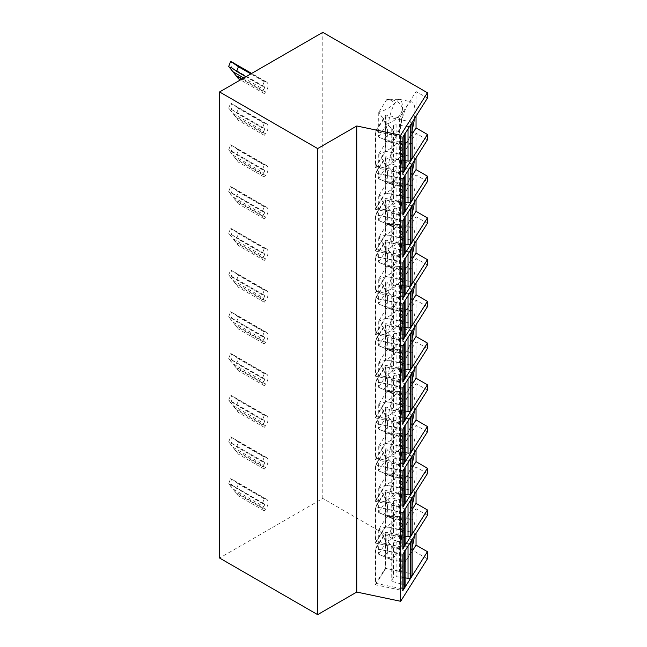 <?xml version="1.0" encoding="UTF-8"?>
<svg xmlns="http://www.w3.org/2000/svg" width="647" height="647" viewBox="0 0 647 647"><rect width="100%" height="100%" fill="white"/><g stroke="black" fill="none" stroke-linecap="round" stroke-linejoin="round"><path stroke-width="0.49" stroke-dasharray="3.23 2.43" d="M427.424 558.83L322.804 498.433L219.576 558.029M322.804 498.433L322.804 32.35M263.701 506.682A2.192 1.262 -60 0 0 264.025 503.681A2.192 1.262 -60 0 0 263.701 503.584L262.447 503.471L264.259 498.821L265.513 498.926A7.303 4.214 -60 0 1 266.58 499.258A7.303 4.214 -60 0 1 265.513 509.254L264.259 510.815L262.447 508.243L263.701 506.682L233.074 488.995L238.452 495.909L228.706 483.624L230.672 478.545A7.303 4.214 -60 0 1 230.672 486.423M263.701 464.958A2.192 1.262 -60 0 0 264.025 461.966A2.192 1.262 -60 0 0 263.701 461.869L262.447 461.756L264.259 457.097L265.513 457.211A7.303 4.214 -60 0 1 266.58 457.542A7.303 4.214 -60 0 1 265.513 467.53L264.259 469.091L262.447 466.519L263.701 464.958L233.074 447.279L238.452 454.194L228.706 441.901L230.672 436.822L234.877 439.523L238.452 442.2L236.64 446.851L232.055 443.51L229.378 442.702L228.706 441.901M263.701 423.243A2.192 1.262 -60 0 0 264.025 420.243A2.192 1.262 -60 0 0 263.701 420.146L262.447 420.032L264.259 415.374L265.513 415.487A7.303 4.214 -60 0 1 266.58 415.819A7.303 4.214 -60 0 1 265.513 425.815L264.259 427.368L262.447 424.804L263.701 423.243L233.074 405.556L238.452 412.471L228.706 400.178L230.672 395.107L234.877 397.8L238.452 400.477L236.64 405.135L228.706 400.178M263.701 381.52A2.192 1.262 -60 0 0 264.025 378.519A2.192 1.262 -60 0 0 263.701 378.422L262.447 378.309L264.259 373.659L265.513 373.764A7.303 4.214 -60 0 1 266.58 374.095A7.303 4.214 -60 0 1 265.513 384.092L264.259 385.652L262.447 383.081L263.701 381.52L233.074 363.832L238.452 370.747L228.706 358.462L230.672 353.383L234.877 356.085L238.452 358.753L236.64 363.412L232.055 360.072L229.378 359.263L228.706 358.462M263.701 339.796A2.192 1.262 -60 0 0 264.025 336.804A2.192 1.262 -60 0 0 263.701 336.707L262.447 336.594L264.259 331.935L265.513 332.048A7.303 4.214 -60 0 1 266.58 332.38A7.303 4.214 -60 0 1 265.513 342.368L264.259 343.929L262.447 341.357L263.701 339.796L233.074 322.117L238.452 329.032L228.706 316.739L230.672 311.66L234.877 314.361L238.452 317.038L236.64 321.688L232.055 318.348L229.378 317.54L228.706 316.739M263.701 298.081A2.192 1.262 -60 0 0 264.025 295.081A2.192 1.262 -60 0 0 263.701 294.983L262.447 294.87L264.259 290.212L265.513 290.325A7.303 4.214 -60 0 1 266.58 290.657A7.303 4.214 -60 0 1 265.513 300.653L264.259 302.206L262.447 299.642L263.701 298.081L233.074 280.394L238.452 287.308L228.706 275.015L230.672 269.945L234.877 272.638L238.452 275.315L236.64 279.973L228.706 275.015M263.701 256.358A2.192 1.262 -60 0 0 264.025 253.357A2.192 1.262 -60 0 0 263.701 253.26L262.447 253.147L264.259 248.497L265.513 248.602A7.303 4.214 -60 0 1 266.58 248.933A7.303 4.214 -60 0 1 265.513 258.929L264.259 260.49L262.447 257.918L263.701 256.358L233.074 238.67L238.452 245.585L228.706 233.3L230.672 228.221L234.877 230.922L238.452 233.591L236.64 238.25L232.055 234.91L229.378 234.101L228.706 233.3M263.701 214.634A2.192 1.262 -60 0 0 264.025 211.642A2.192 1.262 -60 0 0 263.701 211.545L262.447 211.432L264.259 206.773L265.513 206.886A7.303 4.214 -60 0 1 266.58 207.218A7.303 4.214 -60 0 1 265.513 217.206L264.259 218.767L262.447 216.195L263.701 214.634L233.074 196.955L238.452 203.87L228.706 191.577L230.672 186.498L234.877 189.199L238.452 191.876L236.64 196.526L232.055 193.186L229.378 192.377L228.706 191.577M263.701 172.919A2.192 1.262 -60 0 0 264.025 169.918A2.192 1.262 -60 0 0 263.701 169.821L262.447 169.708L264.259 165.05L265.513 165.163A7.303 4.214 -60 0 1 266.58 165.495A7.303 4.214 -60 0 1 265.513 175.491L264.259 177.043L262.447 174.48L263.701 172.919L233.074 155.231L238.452 162.146L228.706 149.853L230.672 144.782L234.877 147.476L238.452 150.153L236.64 154.811L228.706 149.853M263.701 131.195A2.192 1.262 -60 0 0 264.025 128.195A2.192 1.262 -60 0 0 263.701 128.098L262.447 127.985L264.259 123.334L265.513 123.44A7.303 4.214 -60 0 1 266.58 123.771A7.303 4.214 -60 0 1 265.513 133.767L264.259 135.328L262.447 132.756L263.701 131.195L233.074 113.508L238.452 120.423L228.706 108.138L230.672 103.059L234.877 105.76L238.452 108.429L236.64 113.088L232.055 109.747L229.378 108.939L228.706 108.138M263.701 89.472A2.192 1.262 -60 0 0 264.025 86.48A2.192 1.262 -60 0 0 263.701 86.383L262.447 86.269L264.259 81.611L265.513 81.724A7.303 4.214 -60 0 1 266.58 82.056A7.303 4.214 -60 0 1 265.513 92.044L264.259 93.605L262.447 91.033L263.701 89.472L243.782 77.972M416.037 116.185L416.037 91.542L399.425 117.883L385.709 115.004L375.47 131.244L375.47 167.597L402.911 173.364M427.424 98.118L416.037 91.542M416.037 533.395L416.037 508.752L399.425 535.093L385.709 532.214L375.47 548.446L375.47 584.807L402.911 590.574M427.424 515.327L416.037 508.752M416.037 491.671L416.037 467.029L399.425 493.37L385.709 490.491L375.47 506.73L375.47 543.084L402.911 548.85M427.424 473.604L416.037 467.029M416.037 449.948L416.037 425.305L399.425 451.655L385.709 448.767L375.47 465.007L375.47 501.36L402.911 507.127M427.424 431.881L416.037 425.305M416.037 408.233L416.037 383.59L399.425 409.931L385.709 407.052L375.47 423.284L375.47 459.645L402.911 465.411M427.424 390.165L416.037 383.59M416.037 366.509L416.037 341.867L399.425 368.208L385.709 365.329L375.47 381.568L375.47 417.922L402.911 423.688M427.424 348.442L416.037 341.867M416.037 324.786L416.037 300.143L399.425 326.492L385.709 323.605L375.47 339.845L375.47 376.198L402.911 381.965M427.424 306.718L416.037 300.143M416.037 283.071L416.037 258.428L399.425 284.769L385.709 281.89L375.47 298.121L375.47 334.483L402.911 340.249M427.424 265.003L416.037 258.428M416.037 241.347L416.037 216.705L399.425 243.046L385.709 240.166L375.47 256.406L375.47 292.759L402.911 298.526M427.424 223.28L416.037 216.705M416.037 199.624L416.037 174.981L399.425 201.33L385.709 198.443L375.47 214.683L375.47 251.036L402.911 256.802M427.424 181.556L416.037 174.981M416.037 157.908L416.037 133.266L399.425 159.607L385.709 156.728L375.47 172.959L375.47 209.321L402.911 215.087M427.424 139.841L416.037 133.266M412.155 134.058L399.425 154.245L399.425 117.883M414.403 118.781A21.901 6.114 101.9 0 0 411.921 101.959A21.901 6.114 101.9 0 0 407.416 105.51A21.901 6.114 101.9 0 0 400.315 128.996A21.901 6.114 101.9 0 0 402.911 144.823A21.901 6.114 101.9 0 0 407.416 141.272A21.901 6.114 101.9 0 0 412.155 129.724M395.074 138.676A21.901 6.114 -78.1 0 1 390.57 142.227A21.901 6.114 -78.1 0 1 390.23 142.122A21.901 6.114 -78.1 0 1 387.577 132.675A21.901 6.114 -78.1 0 1 395.074 102.913A21.901 6.114 -78.1 0 1 399.215 99.331A21.901 6.114 -78.1 0 1 399.571 99.363A21.901 6.114 -78.1 0 1 402.563 108.914A21.901 6.114 -78.1 0 1 395.074 138.676C395.729 134.236 393.044 129.335 387.003 123.957C395.875 120.682 401.059 115.667 402.563 108.914C401.059 102.703 395.875 99.525 387.003 99.387L389.3 99.314L395.074 102.913C391.403 106.723 385.96 109.917 378.738 112.505C383.776 118.708 386.728 125.437 387.577 132.675C386.728 138.393 383.776 139.865 378.738 137.075C385.96 140.569 391.403 141.103 395.074 138.676M390.23 142.122L378.632 136.913L378.738 112.505M378.632 136.913L387.003 123.957M386.817 123.925L387.003 99.387M386.817 99.492L378.632 112.481M399.425 154.245L385.709 151.358L385.709 115.004M375.47 167.597L385.709 151.358M402.911 137.002L375.47 131.244M402.911 171.398A2.192 1.262 180 0 1 401.229 171.439L401.229 136.873L375.85 131.543L375.85 166.109L385.337 151.058L410.716 156.396A2.192 1.262 180 0 1 412.155 157.585M375.85 131.543L385.337 116.492L385.337 151.058M401.229 171.439L375.85 166.109M405.143 160.674L396.11 159.429A2.192 1.262 0 0 0 393.546 160.221L391.88 162.85A2.192 1.262 0 0 0 391.75 163.287A2.192 1.262 0 0 0 392.964 164.419L403.93 167.573A2.192 1.262 180 0 1 405.143 168.705M412.018 122.566A2.192 1.262 0 0 0 410.716 121.822L385.337 116.492M408.022 128.89L408.022 126.505A2.192 1.262 0 0 0 409.608 126.383M408.022 126.505L396.11 124.855L396.11 159.429M404.998 133.694A2.192 1.262 0 0 0 403.93 133.007L392.964 129.853A2.192 1.262 180 0 1 391.75 128.721A2.192 1.262 180 0 1 391.88 128.284L393.546 125.655A2.192 1.262 180 0 1 396.11 124.855M401.229 136.873A2.192 1.262 0 0 0 403.049 136.792M402.911 178.726L375.47 172.959M412.155 175.774L399.425 195.96L399.425 159.607M414.403 160.505A21.901 6.114 101.9 0 0 411.921 143.683A21.901 6.114 101.9 0 0 407.416 147.233A21.901 6.114 101.9 0 0 400.315 170.711A21.901 6.114 101.9 0 0 402.911 186.546A21.901 6.114 101.9 0 0 407.416 182.996A21.901 6.114 101.9 0 0 412.155 171.447M395.074 180.4A21.901 6.114 -78.1 0 1 390.57 183.95A21.901 6.114 -78.1 0 1 390.23 183.837A21.901 6.114 -78.1 0 1 387.577 174.399A21.901 6.114 -78.1 0 1 395.074 144.637A21.901 6.114 -78.1 0 1 399.215 141.054A21.901 6.114 -78.1 0 1 399.571 141.086A21.901 6.114 -78.1 0 1 402.563 150.638A21.901 6.114 -78.1 0 1 395.074 180.4C395.729 175.96 393.044 171.051 387.003 165.681C395.875 162.397 401.059 157.383 402.563 150.638C401.059 144.427 395.875 141.248 387.003 141.111L389.3 141.038L395.074 144.637C391.403 148.446 385.96 151.641 378.738 154.229C383.776 160.432 386.728 167.152 387.577 174.399C386.728 180.117 383.776 181.581 378.738 178.798C385.96 182.292 391.403 182.826 395.074 180.4M390.23 183.837L378.632 178.637L378.738 154.229M378.632 178.637L387.003 165.681M386.817 165.648L387.003 141.111M386.817 141.208L378.632 154.196M399.425 195.96L385.709 193.081L385.709 156.728M375.47 209.321L385.709 193.081M402.911 213.122A2.192 1.262 180 0 1 401.229 213.162L401.229 178.596L375.85 173.259L375.85 207.833L385.337 192.782L410.716 198.111A2.192 1.262 180 0 1 412.155 199.3M375.85 173.259L385.337 158.216L385.337 192.782M401.229 213.162L375.85 207.833M405.143 202.398L396.11 201.144A2.192 1.262 0 0 0 393.546 201.945L391.88 204.573A2.192 1.262 0 0 0 391.75 205.01A2.192 1.262 0 0 0 392.964 206.142L403.93 209.296A2.192 1.262 180 0 1 405.143 210.429M412.018 164.289A2.192 1.262 0 0 0 410.716 163.545L385.337 158.216M408.022 170.614L408.022 168.228A2.192 1.262 0 0 0 409.608 168.099M408.022 168.228L396.11 166.578L396.11 201.144M404.998 175.41A2.192 1.262 0 0 0 403.93 174.73L392.964 171.568A2.192 1.262 180 0 1 391.75 170.436A2.192 1.262 180 0 1 391.88 170.007L393.546 167.371A2.192 1.262 180 0 1 396.11 166.578M401.229 178.596A2.192 1.262 0 0 0 403.049 178.507M402.911 220.449L375.47 214.683M412.155 217.497L399.425 237.684L399.425 201.33M414.403 202.22A21.901 6.114 101.9 0 0 411.921 185.406A21.901 6.114 101.9 0 0 407.416 188.956A21.901 6.114 101.9 0 0 400.315 212.434A21.901 6.114 101.9 0 0 402.911 228.262A21.901 6.114 101.9 0 0 407.416 224.711A21.901 6.114 101.9 0 0 412.155 213.162M395.074 222.123A21.901 6.114 -78.1 0 1 390.57 225.674A21.901 6.114 -78.1 0 1 390.23 225.56A21.901 6.114 -78.1 0 1 387.577 216.122A21.901 6.114 -78.1 0 1 395.074 186.36A21.901 6.114 -78.1 0 1 399.215 182.769A21.901 6.114 -78.1 0 1 399.571 182.81A21.901 6.114 -78.1 0 1 402.563 192.361A21.901 6.114 -78.1 0 1 395.074 222.123C395.729 217.683 393.044 212.774 387.003 207.404C395.875 204.12 401.059 199.106 402.563 192.361C401.059 186.142 395.875 182.972 387.003 182.834L389.3 182.761L395.074 186.36C391.403 190.161 385.96 193.364 378.738 195.952C383.776 202.155 386.728 208.876 387.577 216.122C386.728 221.84 383.776 223.304 378.738 220.522C385.96 224.016 391.403 224.549 395.074 222.123M390.23 225.56L378.632 220.36L378.738 195.952M378.632 220.36L387.003 207.404M386.817 207.372L387.003 182.834M386.817 182.931L378.632 195.92M399.425 237.684L385.709 234.804L385.709 198.443M375.47 251.036L385.709 234.804M402.911 254.837A2.192 1.262 180 0 1 401.229 254.886L401.229 220.312L375.85 214.982L375.85 249.548L385.337 234.505L410.716 239.835A2.192 1.262 180 0 1 412.155 241.024M375.85 214.982L385.337 199.931L385.337 234.505M401.229 254.886L375.85 249.548M405.143 244.121L396.11 242.868A2.192 1.262 0 0 0 393.546 243.66L391.88 246.297A2.192 1.262 0 0 0 391.75 246.725A2.192 1.262 0 0 0 392.964 247.858L403.93 251.02A2.192 1.262 180 0 1 405.143 252.144M412.018 206.005A2.192 1.262 0 0 0 410.716 205.269L385.337 199.931M408.022 212.337L408.022 209.952A2.192 1.262 0 0 0 409.608 209.822M408.022 209.952L396.11 208.302L396.11 242.868M404.998 217.133A2.192 1.262 0 0 0 403.93 216.446L392.964 213.292A2.192 1.262 180 0 1 391.75 212.159A2.192 1.262 180 0 1 391.88 211.731L393.546 209.094A2.192 1.262 180 0 1 396.11 208.302M401.229 220.312A2.192 1.262 0 0 0 403.049 220.231M402.911 262.164L375.47 256.406M412.155 259.221L399.425 279.407L399.425 243.046M414.403 243.943A21.901 6.114 101.9 0 0 411.921 227.121A21.901 6.114 101.9 0 0 407.416 230.672A21.901 6.114 101.9 0 0 400.315 254.158A21.901 6.114 101.9 0 0 402.911 269.985A21.901 6.114 101.9 0 0 407.416 266.435A21.901 6.114 101.9 0 0 412.155 254.886M395.074 263.839A21.901 6.114 -78.1 0 1 390.57 267.389A21.901 6.114 -78.1 0 1 390.23 267.284A21.901 6.114 -78.1 0 1 387.577 257.838A21.901 6.114 -78.1 0 1 395.074 228.076A21.901 6.114 -78.1 0 1 399.215 224.493A21.901 6.114 -78.1 0 1 399.571 224.525A21.901 6.114 -78.1 0 1 402.563 234.077A21.901 6.114 -78.1 0 1 395.074 263.839C395.729 259.398 393.044 254.497 387.003 249.119C395.875 245.844 401.059 240.83 402.563 234.077C401.059 227.865 395.875 224.687 387.003 224.549L389.3 224.477L395.074 228.076C391.403 231.885 385.96 235.079 378.738 237.667C383.776 243.87 386.728 250.599 387.577 257.838C386.728 263.555 383.776 265.027 378.738 262.237C385.96 265.731 391.403 266.265 395.074 263.839M390.23 267.284L378.632 262.075L378.738 237.667M378.632 262.075L387.003 249.119M386.817 249.087L387.003 224.549M386.817 224.655L378.632 237.643M399.425 279.407L385.709 276.52L385.709 240.166M375.47 292.759L385.709 276.52M402.911 296.561A2.192 1.262 180 0 1 401.229 296.601L401.229 262.035L375.85 256.705L375.85 291.271L385.337 276.22L410.716 281.558A2.192 1.262 180 0 1 412.155 282.747M375.85 256.705L385.337 241.655L385.337 276.22M401.229 296.601L375.85 291.271M405.143 285.837L396.11 284.591A2.192 1.262 0 0 0 393.546 285.384L391.88 288.012A2.192 1.262 0 0 0 391.75 288.449A2.192 1.262 0 0 0 392.964 289.581L403.93 292.735A2.192 1.262 180 0 1 405.143 293.867M412.018 247.728A2.192 1.262 0 0 0 410.716 246.984L385.337 241.655M408.022 254.053L408.022 251.667A2.192 1.262 0 0 0 409.608 251.546M408.022 251.667L396.11 250.017L396.11 284.591M404.998 258.857A2.192 1.262 0 0 0 403.93 258.169L392.964 255.015A2.192 1.262 180 0 1 391.75 253.883A2.192 1.262 180 0 1 391.88 253.446L393.546 250.818A2.192 1.262 180 0 1 396.11 250.017M401.229 262.035A2.192 1.262 0 0 0 403.049 261.954M402.911 303.888L375.47 298.121M412.155 300.936L399.425 321.122L399.425 284.769M414.403 285.667A21.901 6.114 101.9 0 0 411.921 268.845A21.901 6.114 101.9 0 0 407.416 272.395A21.901 6.114 101.9 0 0 400.315 295.873A21.901 6.114 101.9 0 0 402.911 311.708A21.901 6.114 101.9 0 0 407.416 308.158A21.901 6.114 101.9 0 0 412.155 296.609M395.074 305.562A21.901 6.114 -78.1 0 1 390.57 309.112A21.901 6.114 -78.1 0 1 390.23 308.999A21.901 6.114 -78.1 0 1 387.577 299.561A21.901 6.114 -78.1 0 1 395.074 269.799A21.901 6.114 -78.1 0 1 399.215 266.216A21.901 6.114 -78.1 0 1 399.571 266.249A21.901 6.114 -78.1 0 1 402.563 275.8A21.901 6.114 -78.1 0 1 395.074 305.562C395.729 301.122 393.044 296.213 387.003 290.843C395.875 287.559 401.059 282.545 402.563 275.8C401.059 269.589 395.875 266.41 387.003 266.273L389.3 266.2L395.074 269.799C391.403 273.608 385.96 276.803 378.738 279.391C383.776 285.594 386.728 292.315 387.577 299.561C386.728 305.279 383.776 306.743 378.738 303.961C385.96 307.454 391.403 307.988 395.074 305.562M390.23 308.999L378.632 303.799L378.738 279.391M378.632 303.799L387.003 290.843M386.817 290.81L387.003 266.273M386.817 266.37L378.632 279.358M399.425 321.122L385.709 318.243L385.709 281.89M375.47 334.483L385.709 318.243M402.911 338.284A2.192 1.262 180 0 1 401.229 338.324L401.229 303.758L375.85 298.421L375.85 332.995L385.337 317.944L410.716 323.274A2.192 1.262 180 0 1 412.155 324.462M375.85 298.421L385.337 283.378L385.337 317.944M401.229 338.324L375.85 332.995M405.143 327.56L396.11 326.306A2.192 1.262 0 0 0 393.546 327.107L391.88 329.735A2.192 1.262 0 0 0 391.75 330.172A2.192 1.262 0 0 0 392.964 331.304L403.93 334.459A2.192 1.262 180 0 1 405.143 335.591M412.018 289.452A2.192 1.262 0 0 0 410.716 288.708L385.337 283.378M408.022 295.776L408.022 293.39A2.192 1.262 0 0 0 409.608 293.261M408.022 293.39L396.11 291.74L396.11 326.306M404.998 300.572A2.192 1.262 0 0 0 403.93 299.893L392.964 296.73A2.192 1.262 180 0 1 391.75 295.598A2.192 1.262 180 0 1 391.88 295.169L393.546 292.533A2.192 1.262 180 0 1 396.11 291.74M401.229 303.758A2.192 1.262 0 0 0 403.049 303.669M402.911 345.611L375.47 339.845M412.155 342.659L399.425 362.846L399.425 326.492M414.403 327.382A21.901 6.114 101.9 0 0 411.921 310.568A21.901 6.114 101.9 0 0 407.416 314.118A21.901 6.114 101.9 0 0 400.315 337.597A21.901 6.114 101.9 0 0 402.911 353.424A21.901 6.114 101.9 0 0 407.416 349.873A21.901 6.114 101.9 0 0 412.155 338.324M395.074 347.285A21.901 6.114 -78.1 0 1 390.57 350.828A21.901 6.114 -78.1 0 1 390.23 350.723A21.901 6.114 -78.1 0 1 387.577 341.284A21.901 6.114 -78.1 0 1 395.074 311.522A21.901 6.114 -78.1 0 1 399.215 307.932A21.901 6.114 -78.1 0 1 399.571 307.972A21.901 6.114 -78.1 0 1 402.563 317.523A21.901 6.114 -78.1 0 1 395.074 347.285C395.729 342.845 393.044 337.936 387.003 332.566C395.875 329.283 401.059 324.268 402.563 317.523C401.059 311.304 395.875 308.134 387.003 307.996L389.3 307.915L395.074 311.522C391.403 315.324 385.96 318.526 378.738 321.114C383.776 327.317 386.728 334.038 387.577 341.284C386.728 347.002 383.776 348.466 378.738 345.684C385.96 349.178 391.403 349.712 395.074 347.285M390.23 350.723L378.632 345.522L378.738 321.114M378.632 345.522L387.003 332.566M386.817 332.534L387.003 307.996M386.817 308.093L378.632 321.082M399.425 362.846L385.709 359.967L385.709 323.605M375.47 376.198L385.709 359.967M402.911 379.999A2.192 1.262 180 0 1 401.229 380.048L401.229 345.474L375.85 340.144L375.85 374.71L385.337 359.667L410.716 364.997A2.192 1.262 180 0 1 412.155 366.186M375.85 340.144L385.337 325.093L385.337 359.667M401.229 380.048L375.85 374.71M405.143 369.283L396.11 368.03A2.192 1.262 0 0 0 393.546 368.822L391.88 371.459A2.192 1.262 0 0 0 391.75 371.888A2.192 1.262 0 0 0 392.964 373.02L403.93 376.182A2.192 1.262 180 0 1 405.143 377.306M412.018 331.167A2.192 1.262 0 0 0 410.716 330.431L385.337 325.093M408.022 337.499L408.022 335.114A2.192 1.262 0 0 0 409.608 334.984M408.022 335.114L396.11 333.464L396.11 368.03M404.998 342.295A2.192 1.262 0 0 0 403.93 341.608L392.964 338.454A2.192 1.262 180 0 1 391.75 337.322A2.192 1.262 180 0 1 391.88 336.885L393.546 334.256A2.192 1.262 180 0 1 396.11 333.464M401.229 345.474A2.192 1.262 0 0 0 403.049 345.393M402.911 387.327L375.47 381.568M412.155 384.375L399.425 404.569L399.425 368.208M414.403 369.105A21.901 6.114 101.9 0 0 411.921 352.283A21.901 6.114 101.9 0 0 407.416 355.834A21.901 6.114 101.9 0 0 400.315 379.32A21.901 6.114 101.9 0 0 402.911 395.147A21.901 6.114 101.9 0 0 407.416 391.597A21.901 6.114 101.9 0 0 412.155 380.048M395.074 389.001A21.901 6.114 -78.1 0 1 390.57 392.551A21.901 6.114 -78.1 0 1 390.23 392.446A21.901 6.114 -78.1 0 1 387.577 383A21.901 6.114 -78.1 0 1 395.074 353.238A21.901 6.114 -78.1 0 1 399.215 349.655A21.901 6.114 -78.1 0 1 399.571 349.687A21.901 6.114 -78.1 0 1 402.563 359.239A21.901 6.114 -78.1 0 1 395.074 389.001C395.729 384.561 393.044 379.66 387.003 374.281C395.875 371.006 401.059 365.992 402.563 359.239C401.059 353.027 395.875 349.849 387.003 349.712L389.3 349.639L395.074 353.238C391.403 357.047 385.96 360.242 378.738 362.83C383.776 369.033 386.728 375.761 387.577 383C386.728 388.718 383.776 390.19 378.738 387.399C385.96 390.893 391.403 391.427 395.074 389.001M390.23 392.446L378.632 387.238L378.738 362.83M378.632 387.238L387.003 374.281M386.817 374.249L387.003 349.712M386.817 349.817L378.632 362.805M399.425 404.569L385.709 401.682L385.709 365.329M375.47 417.922L385.709 401.682M402.911 421.723A2.192 1.262 180 0 1 401.229 421.763L401.229 387.197L375.85 381.867L375.85 416.433L385.337 401.383L410.716 406.72A2.192 1.262 180 0 1 412.155 407.909M375.85 381.867L385.337 366.817L385.337 401.383M401.229 421.763L375.85 416.433M405.143 410.999L396.11 409.753A2.192 1.262 0 0 0 393.546 410.546L391.88 413.174A2.192 1.262 0 0 0 391.75 413.611A2.192 1.262 0 0 0 392.964 414.743L403.93 417.897A2.192 1.262 180 0 1 405.143 419.03M412.018 372.89A2.192 1.262 0 0 0 410.716 372.146L385.337 366.817M408.022 379.215L408.022 376.829A2.192 1.262 0 0 0 409.608 376.708M408.022 376.829L396.11 375.179L396.11 409.753M404.998 384.019A2.192 1.262 0 0 0 403.93 383.331L392.964 380.177A2.192 1.262 180 0 1 391.75 379.045A2.192 1.262 180 0 1 391.88 378.608L393.546 375.98A2.192 1.262 180 0 1 396.11 375.179M401.229 387.197A2.192 1.262 0 0 0 403.049 387.116M402.911 429.05L375.47 423.284M412.155 426.098L399.425 446.284L399.425 409.931M414.403 410.829A21.901 6.114 101.9 0 0 411.921 394.007A21.901 6.114 101.9 0 0 407.416 397.557A21.901 6.114 101.9 0 0 400.315 421.035A21.901 6.114 101.9 0 0 402.911 436.871A21.901 6.114 101.9 0 0 407.416 433.32A21.901 6.114 101.9 0 0 412.155 421.771M395.074 430.724A21.901 6.114 -78.1 0 1 390.57 434.274A21.901 6.114 -78.1 0 1 390.23 434.161A21.901 6.114 -78.1 0 1 387.577 424.723A21.901 6.114 -78.1 0 1 395.074 394.961A21.901 6.114 -78.1 0 1 399.215 391.378A21.901 6.114 -78.1 0 1 399.571 391.411A21.901 6.114 -78.1 0 1 402.563 400.962A21.901 6.114 -78.1 0 1 395.074 430.724C395.729 426.284 393.044 421.375 387.003 416.005C395.875 412.721 401.059 407.707 402.563 400.962C401.059 394.751 395.875 391.572 387.003 391.435L389.3 391.362L395.074 394.961C391.403 398.77 385.96 401.965 378.738 404.553C383.776 410.756 386.728 417.477 387.577 424.723C386.728 430.441 383.776 431.905 378.738 429.123C385.96 432.617 391.403 433.15 395.074 430.724M390.23 434.161L378.632 428.961L378.738 404.553M378.632 428.961L387.003 416.005M386.817 415.972L387.003 391.435M386.817 391.532L378.632 404.521M399.425 446.284L385.709 443.405L385.709 407.052M375.47 459.645L385.709 443.405M402.911 463.446A2.192 1.262 180 0 1 401.229 463.487L401.229 428.921L375.85 423.583L375.85 458.157L385.337 443.106L410.716 448.436A2.192 1.262 180 0 1 412.155 449.625M375.85 423.583L385.337 408.54L385.337 443.106M401.229 463.487L375.85 458.157M405.143 452.722L396.11 451.469A2.192 1.262 0 0 0 393.546 452.269L391.88 454.898A2.192 1.262 0 0 0 391.75 455.334A2.192 1.262 0 0 0 392.964 456.467L403.93 459.621A2.192 1.262 180 0 1 405.143 460.753M412.018 414.614A2.192 1.262 0 0 0 410.716 413.87L385.337 408.54M408.022 420.938L408.022 418.552A2.192 1.262 0 0 0 409.608 418.423M408.022 418.552L396.11 416.903L396.11 451.469M404.998 425.734A2.192 1.262 0 0 0 403.93 425.055L392.964 421.893A2.192 1.262 180 0 1 391.75 420.76A2.192 1.262 180 0 1 391.88 420.332L393.546 417.695A2.192 1.262 180 0 1 396.11 416.903M401.229 428.921A2.192 1.262 0 0 0 403.049 428.832M402.911 470.773L375.47 465.007M412.155 467.821L399.425 488.008L399.425 451.655M414.403 452.544A21.901 6.114 101.9 0 0 411.921 435.73A21.901 6.114 101.9 0 0 407.416 439.281A21.901 6.114 101.9 0 0 400.315 462.759A21.901 6.114 101.9 0 0 402.911 478.586A21.901 6.114 101.9 0 0 407.416 475.035A21.901 6.114 101.9 0 0 412.155 463.487M395.074 472.439A21.901 6.114 -78.1 0 1 390.57 475.99A21.901 6.114 -78.1 0 1 390.23 475.885A21.901 6.114 -78.1 0 1 387.577 466.447A21.901 6.114 -78.1 0 1 395.074 436.685A21.901 6.114 -78.1 0 1 399.215 433.094A21.901 6.114 -78.1 0 1 399.571 433.134A21.901 6.114 -78.1 0 1 402.563 442.685A21.901 6.114 -78.1 0 1 395.074 472.439C395.729 468.007 393.044 463.098 387.003 457.728C395.875 454.445 401.059 449.43 402.563 442.685C401.059 436.466 395.875 433.296 387.003 433.158L389.3 433.078L395.074 436.685C391.403 440.486 385.96 443.688 378.738 446.276C383.776 452.479 386.728 459.2 387.577 466.447C386.728 472.164 383.776 473.628 378.738 470.846C385.96 474.34 391.403 474.874 395.074 472.439M390.23 475.885L378.632 470.684L378.738 446.276M378.632 470.684L387.003 457.728M386.817 457.696L387.003 433.158M386.817 433.255L378.632 446.244M399.425 488.008L385.709 485.129L385.709 448.767M375.47 501.36L385.709 485.129M402.911 505.161A2.192 1.262 180 0 1 401.229 505.21L401.229 470.636L375.85 465.306L375.85 499.872L385.337 484.829L410.716 490.159A2.192 1.262 180 0 1 412.155 491.348M375.85 465.306L385.337 450.255L385.337 484.829M401.229 505.21L375.85 499.872M405.143 494.445L396.11 493.192A2.192 1.262 0 0 0 393.546 493.984L391.88 496.621A2.192 1.262 0 0 0 391.75 497.05A2.192 1.262 0 0 0 392.964 498.182L403.93 501.336A2.192 1.262 180 0 1 405.143 502.468M412.018 456.329A2.192 1.262 0 0 0 410.716 455.593L385.337 450.255M408.022 462.662L408.022 460.276A2.192 1.262 0 0 0 409.608 460.146M408.022 460.276L396.11 458.626L396.11 493.192M404.998 467.457A2.192 1.262 0 0 0 403.93 466.77L392.964 463.616A2.192 1.262 180 0 1 391.75 462.484A2.192 1.262 180 0 1 391.88 462.047L393.546 459.419A2.192 1.262 180 0 1 396.11 458.626M401.229 470.636A2.192 1.262 0 0 0 403.049 470.555M402.911 512.489L375.47 506.73M412.155 509.537L399.425 529.731L399.425 493.37M414.403 494.268A21.901 6.114 101.9 0 0 411.921 477.446A21.901 6.114 101.9 0 0 407.416 480.996A21.901 6.114 101.9 0 0 400.315 504.482A21.901 6.114 101.9 0 0 402.911 520.309A21.901 6.114 101.9 0 0 407.416 516.759A21.901 6.114 101.9 0 0 412.155 505.21M395.074 514.163A21.901 6.114 -78.1 0 1 390.57 517.713A21.901 6.114 -78.1 0 1 390.23 517.608A21.901 6.114 -78.1 0 1 387.577 508.162A21.901 6.114 -78.1 0 1 395.074 478.4A21.901 6.114 -78.1 0 1 399.215 474.817A21.901 6.114 -78.1 0 1 399.571 474.849A21.901 6.114 -78.1 0 1 402.563 484.401A21.901 6.114 -78.1 0 1 395.074 514.163C395.729 509.723 393.044 504.822 387.003 499.444C395.875 496.168 401.059 491.154 402.563 484.401C401.059 478.19 395.875 475.011 387.003 474.874L389.3 474.801L395.074 478.4C391.403 482.209 385.96 485.404 378.738 487.992C383.776 494.195 386.728 500.924 387.577 508.162C386.728 513.88 383.776 515.352 378.738 512.561C385.96 516.055 391.403 516.589 395.074 514.163M390.23 517.608L378.632 512.4L378.738 487.992M378.632 512.4L387.003 499.444M386.817 499.411L387.003 474.874M386.817 474.979L378.632 487.967M399.425 529.731L385.709 526.844L385.709 490.491M375.47 543.084L385.709 526.844M402.911 546.885A2.192 1.262 180 0 1 401.229 546.925L401.229 512.359L375.85 507.03L375.85 541.596L385.337 526.545L410.716 531.883A2.192 1.262 180 0 1 412.155 533.071M375.85 507.03L385.337 491.979L385.337 526.545M401.229 546.925L375.85 541.596M405.143 536.161L396.11 534.915A2.192 1.262 0 0 0 393.546 535.708L391.88 538.336A2.192 1.262 0 0 0 391.75 538.773A2.192 1.262 0 0 0 392.964 539.905L403.93 543.059A2.192 1.262 180 0 1 405.143 544.192M412.018 498.053A2.192 1.262 0 0 0 410.716 497.308L385.337 491.979M408.022 504.377L408.022 501.991A2.192 1.262 0 0 0 409.608 501.87M408.022 501.991L396.11 500.341L396.11 534.915M404.998 509.173A2.192 1.262 0 0 0 403.93 508.493L392.964 505.339A2.192 1.262 180 0 1 391.75 504.207A2.192 1.262 180 0 1 391.88 503.77L393.546 501.142A2.192 1.262 180 0 1 396.11 500.341M401.229 512.359A2.192 1.262 0 0 0 403.049 512.27M402.911 554.212L375.47 548.446M412.155 551.26L399.425 571.447L399.425 535.093M414.403 535.991A21.901 6.114 101.9 0 0 411.921 519.169A21.901 6.114 101.9 0 0 407.416 522.719A21.901 6.114 101.9 0 0 400.315 546.197A21.901 6.114 101.9 0 0 402.911 562.033A21.901 6.114 101.9 0 0 407.416 558.482A21.901 6.114 101.9 0 0 412.155 546.933M395.074 555.886A21.901 6.114 -78.1 0 1 390.57 559.437A21.901 6.114 -78.1 0 1 390.23 559.323A21.901 6.114 -78.1 0 1 387.577 549.885A21.901 6.114 -78.1 0 1 395.074 520.123A21.901 6.114 -78.1 0 1 399.215 516.541A21.901 6.114 -78.1 0 1 399.571 516.573A21.901 6.114 -78.1 0 1 402.563 526.124A21.901 6.114 -78.1 0 1 395.074 555.886C395.729 551.446 393.044 546.537 387.003 541.167C395.875 537.883 401.059 532.869 402.563 526.124C401.059 519.913 395.875 516.735 387.003 516.597L389.3 516.524L395.074 520.123C391.403 523.933 385.96 527.127 378.738 529.715C383.776 535.918 386.728 542.639 387.577 549.885C386.728 555.603 383.776 557.067 378.738 554.285C385.96 557.779 391.403 558.312 395.074 555.886M390.23 559.323L378.632 554.123L378.738 529.715M378.632 554.123L387.003 541.167M386.817 541.135L387.003 516.597M386.817 516.694L378.632 529.683M399.425 571.447L385.709 568.567L385.709 532.214M375.47 584.807L385.709 568.567M402.911 588.608A2.192 1.262 180 0 1 401.229 588.649L401.229 554.083L375.85 548.745L375.85 583.319L385.337 568.268L410.716 573.598A2.192 1.262 180 0 1 412.155 574.787M375.85 548.745L385.337 533.702L385.337 568.268M401.229 588.649L375.85 583.319M405.143 577.884L396.11 576.631A2.192 1.262 0 0 0 393.546 577.431L391.88 580.06A2.192 1.262 0 0 0 391.75 580.496A2.192 1.262 0 0 0 392.964 581.629L403.93 584.783A2.192 1.262 180 0 1 405.143 585.915M412.018 539.776A2.192 1.262 0 0 0 410.716 539.032L385.337 533.702M408.022 546.1L408.022 543.715A2.192 1.262 0 0 0 409.608 543.585M408.022 543.715L396.11 542.065L396.11 576.631M404.998 550.896A2.192 1.262 0 0 0 403.93 550.217L392.964 547.055A2.192 1.262 180 0 1 391.75 545.922A2.192 1.262 180 0 1 391.88 545.494L393.546 542.857A2.192 1.262 180 0 1 396.11 542.065M401.229 554.083A2.192 1.262 0 0 0 403.049 553.994M264.259 510.815L238.452 495.909M262.447 503.471L228.706 483.624M229.378 484.425L233.074 488.995M230.672 478.545L238.452 483.916L236.64 488.574M264.259 498.821L238.452 483.916M262.447 508.243L236.64 493.346M264.259 469.091L238.452 454.194M229.378 442.702L233.074 447.279M230.672 436.822A7.303 4.214 -60 0 1 230.672 444.699M264.259 457.097L238.452 442.2M262.447 461.756L236.64 446.851M262.447 466.519L236.64 451.622M264.259 427.368L238.452 412.471M229.378 400.978L233.074 405.556M230.672 395.107A7.303 4.214 -60 0 1 230.672 402.984M264.259 415.374L238.452 400.477M262.447 420.032L236.64 405.135M262.447 424.804L236.64 409.899M264.259 385.652L238.452 370.747M229.378 359.263L233.074 363.832M230.672 353.383A7.303 4.214 -60 0 1 230.672 361.261M264.259 373.659L238.452 358.753M262.447 378.309L236.64 363.412M262.447 383.081L236.64 368.183M264.259 343.929L238.452 329.032M229.378 317.54L233.074 322.117M230.672 311.66A7.303 4.214 -60 0 1 230.672 319.537M264.259 331.935L238.452 317.038M262.447 336.594L236.64 321.688M262.447 341.357L236.64 326.46M264.259 302.206L238.452 287.308M229.378 275.816L233.074 280.394M230.672 269.945A7.303 4.214 -60 0 1 230.672 277.822M264.259 290.212L238.452 275.315M262.447 294.87L236.64 279.973M262.447 299.642L236.64 284.737M264.259 260.49L238.452 245.585M229.378 234.101L233.074 238.67M230.672 228.221A7.303 4.214 -60 0 1 230.672 236.098M264.259 248.497L238.452 233.591M262.447 253.147L236.64 238.25M262.447 257.918L236.64 243.021M264.259 218.767L238.452 203.87M229.378 192.377L233.074 196.955M230.672 186.498A7.303 4.214 -60 0 1 230.672 194.375M264.259 206.773L238.452 191.876M262.447 211.432L236.64 196.526M262.447 216.195L236.64 201.298M264.259 177.043L238.452 162.146M229.378 150.654L233.074 155.231M230.672 144.782A7.303 4.214 -60 0 1 230.672 152.66M264.259 165.05L238.452 150.153M262.447 169.708L236.64 154.811M262.447 174.48L236.64 159.574M264.259 135.328L238.452 120.423M229.378 108.939L233.074 113.508M230.672 103.059A7.303 4.214 -60 0 1 230.672 110.936M264.259 123.334L238.452 108.429M262.447 127.985L236.64 113.088M262.447 132.756L236.64 117.859M264.259 93.605L240.482 79.88M230.672 61.336A7.303 4.214 -60 0 1 230.672 69.213M264.259 81.611L250.866 73.879M262.447 86.269L245.933 76.734M262.447 91.033L241.808 79.112M410.716 156.396L410.716 121.822M393.546 125.655L393.546 160.221M391.88 128.284L391.88 162.85M392.964 129.853L392.964 164.419M403.93 167.573L403.93 133.007M410.716 198.111L410.716 163.545M393.546 167.371L393.546 201.945M391.88 170.007L391.88 204.573M392.964 171.568L392.964 206.142M403.93 209.296L403.93 174.73M410.716 239.835L410.716 205.269M393.546 209.094L393.546 243.66M391.88 211.731L391.88 246.297M392.964 213.292L392.964 247.858M403.93 251.02L403.93 216.446M410.716 281.558L410.716 246.984M393.546 250.818L393.546 285.384M391.88 253.446L391.88 288.012M392.964 255.015L392.964 289.581M403.93 292.735L403.93 258.169M410.716 323.274L410.716 288.708M393.546 292.533L393.546 327.107M391.88 295.169L391.88 329.735M392.964 296.73L392.964 331.304M403.93 334.459L403.93 299.893M410.716 364.997L410.716 330.431M393.546 334.256L393.546 368.822M391.88 336.885L391.88 371.459M392.964 338.454L392.964 373.02M403.93 376.182L403.93 341.608M410.716 406.72L410.716 372.146M393.546 375.98L393.546 410.546M391.88 378.608L391.88 413.174M392.964 380.177L392.964 414.743M403.93 417.897L403.93 383.331M410.716 448.436L410.716 413.87M393.546 417.695L393.546 452.269M391.88 420.332L391.88 454.898M392.964 421.893L392.964 456.467M403.93 459.621L403.93 425.055M410.716 490.159L410.716 455.593M393.546 459.419L393.546 493.984M391.88 462.047L391.88 496.621M392.964 463.616L392.964 498.182M403.93 501.336L403.93 466.77M410.716 531.883L410.716 497.308M393.546 501.142L393.546 535.708M391.88 503.77L391.88 538.336M392.964 505.339L392.964 539.905M403.93 543.059L403.93 508.493M410.716 573.598L410.716 539.032M393.546 542.857L393.546 577.431M391.88 545.494L391.88 580.06M392.964 547.055L392.964 581.629M403.93 584.783L403.93 550.217M265.513 509.254L234.877 491.566M265.513 498.926L234.877 481.247M263.701 503.584L233.074 485.897M265.513 467.53L234.877 449.851M265.513 457.211L234.877 439.523M263.701 461.869L233.074 444.182M265.513 425.815L234.877 408.128M265.513 415.487L234.877 397.8M263.701 420.146L233.074 402.458M265.513 384.092L234.877 366.404M265.513 373.764L234.877 356.085M263.701 378.422L233.074 360.735M265.513 342.368L234.877 324.689M265.513 332.048L234.877 314.361M263.701 336.707L233.074 319.02M265.513 300.653L234.877 282.965M265.513 290.325L234.877 272.638M263.701 294.983L233.074 277.296M265.513 258.929L234.877 241.242M265.513 248.602L234.877 230.922M263.701 253.26L233.074 235.573M265.513 217.206L234.877 199.527M265.513 206.886L234.877 189.199M263.701 211.545L233.074 193.857M265.513 175.491L234.877 157.803M265.513 165.163L234.877 147.476M263.701 169.821L233.074 152.134M265.513 133.767L234.877 116.08M265.513 123.44L234.877 105.76M263.701 128.098L233.074 110.411M265.513 92.044L234.877 74.365M265.513 81.724L251.4 73.572M263.701 86.383L233.074 68.695M390.57 142.227L402.911 144.823M389.3 99.314L399.215 99.331M399.571 99.363L411.921 101.959M391.75 128.721L391.75 163.287M390.57 183.95L402.911 186.546M389.3 141.038L399.215 141.054M399.571 141.086L411.921 143.683M391.75 170.436L391.75 205.01M390.57 225.674L402.911 228.262M389.3 182.753L399.215 182.769M399.571 182.81L411.921 185.406M391.75 212.159L391.75 246.725M390.57 267.389L402.911 269.985M389.3 224.477L399.215 224.493M399.571 224.525L411.921 227.121M391.75 253.883L391.75 288.449M390.57 309.112L402.911 311.708M389.3 266.2L399.215 266.216M399.571 266.249L411.921 268.845M391.75 295.598L391.75 330.172M390.57 350.828L402.911 353.424M389.3 307.915L399.215 307.932M399.571 307.972L411.921 310.568M391.75 337.322L391.75 371.888M390.57 392.551L402.911 395.147M389.3 349.639L399.215 349.655M399.571 349.687L411.921 352.283M391.75 379.045L391.75 413.611M390.57 434.274L402.911 436.871M389.3 391.362L399.215 391.378M399.571 391.411L411.921 394.007M391.75 420.76L391.75 455.334M390.57 475.99L402.911 478.586M389.3 433.078L399.215 433.094M399.571 433.134L411.921 435.73M391.75 462.484L391.75 497.05M390.57 517.713L402.911 520.309M389.3 474.801L399.215 474.817M399.571 474.849L411.921 477.446M391.75 504.207L391.75 538.773M390.57 559.437L402.911 562.033M389.3 516.524L399.215 516.541M399.571 516.573L411.921 519.169M391.75 545.922L391.75 580.496M266.58 499.258L231.521 479.023M264.025 503.681L232.063 485.226M266.58 457.542L231.521 437.299M264.025 461.966L232.063 443.51M266.58 415.819L231.521 395.576M264.025 420.243L232.063 401.787M266.58 374.095L231.521 353.86M264.025 378.519L232.063 360.064M266.58 332.38L231.521 312.137M264.025 336.804L232.063 318.348M266.58 290.657L231.521 270.414M264.025 295.081L232.063 276.625M266.58 248.933L231.521 228.698M264.025 253.357L232.063 234.91M266.58 207.218L231.521 186.975M264.025 211.642L232.063 193.186M266.58 165.495L231.521 145.251M264.025 169.918L232.063 151.463M266.58 123.771L231.521 103.536M264.025 128.195L232.063 109.747M266.58 82.056L251.651 73.434M264.025 86.48L232.063 68.024"/><path stroke-width="0.97" d="M427.424 551.681L402.911 590.574L402.911 554.212L427.424 515.327L427.424 509.957L402.911 548.85L402.911 512.489L427.424 473.604L427.424 468.242L402.911 507.127L402.911 470.773L427.424 431.881L427.424 426.519L402.911 465.411L402.911 429.05L427.424 390.165L427.424 384.795L402.911 423.688L402.911 387.327L427.424 348.442L427.424 343.08L402.911 381.965L402.911 345.611L427.424 306.718L427.424 301.356L402.911 340.249L402.911 303.888L427.424 265.003L427.424 259.633L402.911 298.526L402.911 262.164L427.424 223.28L427.424 217.918L402.911 256.802L402.911 220.449L427.424 181.556L427.424 176.194L402.911 215.087L402.911 178.726L427.424 139.841L427.424 134.471L402.911 173.364L402.911 137.002L427.424 98.118L427.424 92.756L322.804 32.35L219.576 91.947L219.576 558.029L317.645 614.65L356.764 592.062L400.663 601.289L427.424 558.83L427.424 551.681L416.037 545.106L416.037 533.395M317.645 614.65L317.645 148.567L356.764 125.979L400.663 135.207L427.424 92.756M356.764 592.062L356.764 125.979M219.576 91.947L317.645 148.567M427.424 134.471L416.037 127.896L416.037 116.185M427.424 509.957L416.037 503.382L416.037 491.671M427.424 468.242L416.037 461.667L416.037 449.948M427.424 426.519L416.037 419.943L416.037 408.233M427.424 384.795L416.037 378.22L416.037 366.509M427.424 343.08L416.037 336.505L416.037 324.786M427.424 301.356L416.037 294.781L416.037 283.071M427.424 259.633L416.037 253.058L416.037 241.347M427.424 217.918L416.037 211.343L416.037 199.624M427.424 176.194L416.037 169.619L416.037 157.908M412.155 134.058L416.037 127.896M412.155 129.724A21.901 6.114 101.9 0 0 414.403 118.781M412.026 158.014L412.026 123.448A2.192 1.262 0 0 0 412.155 123.011L412.155 157.585A2.192 1.262 180 0 1 412.026 158.014L410.594 160.278A2.192 1.262 180 0 1 408.022 161.079L405.143 160.674M405.014 169.142L405.014 134.568A2.192 1.262 0 0 0 405.143 134.139L405.143 168.705A2.192 1.262 180 0 1 405.014 169.142L404.035 170.687A2.192 1.262 180 0 1 402.911 171.398M412.155 123.011A2.192 1.262 0 0 0 412.018 122.566M412.026 123.448L410.594 125.712A2.192 1.262 0 0 1 409.608 126.383M405.143 134.139A2.192 1.262 0 0 0 404.998 133.694M405.014 134.568L404.035 136.121A2.192 1.262 0 0 1 403.049 136.792M400.663 601.289L400.663 135.207M412.155 175.774L416.037 169.619M412.155 171.447A21.901 6.114 101.9 0 0 414.403 160.505M412.026 199.737L412.026 165.163A2.192 1.262 0 0 0 412.155 164.734L412.155 199.3A2.192 1.262 180 0 1 412.026 199.737L410.594 202.001A2.192 1.262 180 0 1 408.022 202.794L405.143 202.398M405.014 210.857L405.014 176.291A2.192 1.262 0 0 0 405.143 175.855L405.143 210.429A2.192 1.262 180 0 1 405.014 210.857L404.035 212.41A2.192 1.262 180 0 1 402.911 213.122M412.155 164.734A2.192 1.262 0 0 0 412.018 164.289M412.026 165.163L410.594 167.436A2.192 1.262 0 0 1 409.608 168.099M405.143 175.855A2.192 1.262 0 0 0 404.998 175.41M405.014 176.291L404.035 177.836A2.192 1.262 0 0 1 403.049 178.507M412.155 217.497L416.037 211.343M412.155 213.162A21.901 6.114 101.9 0 0 414.403 202.22M412.026 241.452L412.026 206.886A2.192 1.262 0 0 0 412.155 206.458L412.155 241.024A2.192 1.262 180 0 1 412.026 241.452L410.594 243.725A2.192 1.262 180 0 1 408.022 244.517L405.143 244.121M405.014 252.581L405.014 218.015A2.192 1.262 0 0 0 405.143 217.578L405.143 252.144A2.192 1.262 180 0 1 405.014 252.581L404.035 254.125A2.192 1.262 180 0 1 402.911 254.837M412.155 206.458A2.192 1.262 0 0 0 412.018 206.005M412.026 206.886L410.594 209.151A2.192 1.262 0 0 1 409.608 209.822M405.143 217.578A2.192 1.262 0 0 0 404.998 217.133M405.014 218.015L404.035 219.559A2.192 1.262 0 0 1 403.049 220.231M412.155 259.221L416.037 253.058M412.155 254.886A21.901 6.114 101.9 0 0 414.403 243.943M412.026 283.176L412.026 248.61A2.192 1.262 0 0 0 412.155 248.173L412.155 282.747A2.192 1.262 180 0 1 412.026 283.176L410.594 285.44A2.192 1.262 180 0 1 408.022 286.241L405.143 285.837M405.014 294.304L405.014 259.73A2.192 1.262 0 0 0 405.143 259.301L405.143 293.867A2.192 1.262 180 0 1 405.014 294.304L404.035 295.849A2.192 1.262 180 0 1 402.911 296.561M412.155 248.173A2.192 1.262 0 0 0 412.018 247.728M412.026 248.61L410.594 250.874A2.192 1.262 0 0 1 409.608 251.546M405.143 259.301A2.192 1.262 0 0 0 404.998 258.857M405.014 259.73L404.035 261.283A2.192 1.262 0 0 1 403.049 261.954M412.155 300.936L416.037 294.781M412.155 296.609A21.901 6.114 101.9 0 0 414.403 285.667M412.026 324.899L412.026 290.325A2.192 1.262 0 0 0 412.155 289.896L412.155 324.462A2.192 1.262 180 0 1 412.026 324.899L410.594 327.164A2.192 1.262 180 0 1 408.022 327.956L405.143 327.56M405.014 336.019L405.014 301.453A2.192 1.262 0 0 0 405.143 301.017L405.143 335.591A2.192 1.262 180 0 1 405.014 336.019L404.035 337.572A2.192 1.262 180 0 1 402.911 338.284M412.155 289.896A2.192 1.262 0 0 0 412.018 289.452M412.026 290.325L410.594 292.598A2.192 1.262 0 0 1 409.608 293.261M405.143 301.017A2.192 1.262 0 0 0 404.998 300.572M405.014 301.453L404.035 302.998A2.192 1.262 0 0 1 403.049 303.669M412.155 342.659L416.037 336.505M412.155 338.324A21.901 6.114 101.9 0 0 414.403 327.382M412.026 366.614L412.026 332.048A2.192 1.262 0 0 0 412.155 331.62L412.155 366.186A2.192 1.262 180 0 1 412.026 366.614L410.594 368.887A2.192 1.262 180 0 1 408.022 369.68L405.143 369.283M405.014 377.743L405.014 343.177A2.192 1.262 0 0 0 405.143 342.74L405.143 377.306A2.192 1.262 180 0 1 405.014 377.743L404.035 379.288A2.192 1.262 180 0 1 402.911 379.999M412.155 331.62A2.192 1.262 0 0 0 412.018 331.167M412.026 332.048L410.594 334.313A2.192 1.262 0 0 1 409.608 334.984M405.143 342.74A2.192 1.262 0 0 0 404.998 342.295M405.014 343.177L404.035 344.722A2.192 1.262 0 0 1 403.049 345.393M412.155 384.375L416.037 378.22M412.155 380.048A21.901 6.114 101.9 0 0 414.403 369.105M412.026 408.338L412.026 373.772A2.192 1.262 0 0 0 412.155 373.335L412.155 407.909A2.192 1.262 180 0 1 412.026 408.338L410.594 410.602A2.192 1.262 180 0 1 408.022 411.403L405.143 410.999M405.014 419.466L405.014 384.892A2.192 1.262 0 0 0 405.143 384.464L405.143 419.03A2.192 1.262 180 0 1 405.014 419.466L404.035 421.011A2.192 1.262 180 0 1 402.911 421.723M412.155 373.335A2.192 1.262 0 0 0 412.018 372.89M412.026 373.772L410.594 376.036A2.192 1.262 0 0 1 409.608 376.708M405.143 384.464A2.192 1.262 0 0 0 404.998 384.019M405.014 384.892L404.035 386.445A2.192 1.262 0 0 1 403.049 387.116M412.155 426.098L416.037 419.943M412.155 421.771A21.901 6.114 101.9 0 0 414.403 410.829M412.026 450.061L412.026 415.487A2.192 1.262 0 0 0 412.155 415.059L412.155 449.625A2.192 1.262 180 0 1 412.026 450.061L410.594 452.326A2.192 1.262 180 0 1 408.022 453.118L405.143 452.722M405.014 461.182L405.014 426.616A2.192 1.262 0 0 0 405.143 426.179L405.143 460.753A2.192 1.262 180 0 1 405.014 461.182L404.035 462.734A2.192 1.262 180 0 1 402.911 463.446M412.155 415.059A2.192 1.262 0 0 0 412.018 414.614M412.026 415.487L410.594 417.76A2.192 1.262 0 0 1 409.608 418.423M405.143 426.179A2.192 1.262 0 0 0 404.998 425.734M405.014 426.616L404.035 428.16A2.192 1.262 0 0 1 403.049 428.832M412.155 467.821L416.037 461.667M412.155 463.487A21.901 6.114 101.9 0 0 414.403 452.544M412.026 491.777L412.026 457.211A2.192 1.262 0 0 0 412.155 456.782L412.155 491.348A2.192 1.262 180 0 1 412.026 491.777L410.594 494.049A2.192 1.262 180 0 1 408.022 494.842L405.143 494.445M405.014 502.905L405.014 468.339A2.192 1.262 0 0 0 405.143 467.902L405.143 502.468A2.192 1.262 180 0 1 405.014 502.905L404.035 504.45A2.192 1.262 180 0 1 402.911 505.161M412.155 456.782A2.192 1.262 0 0 0 412.018 456.329M412.026 457.211L410.594 459.475A2.192 1.262 0 0 1 409.608 460.146M405.143 467.902A2.192 1.262 0 0 0 404.998 467.457M405.014 468.339L404.035 469.884A2.192 1.262 0 0 1 403.049 470.555M412.155 509.537L416.037 503.382M412.155 505.21A21.901 6.114 101.9 0 0 414.403 494.268M412.026 533.5L412.026 498.934A2.192 1.262 0 0 0 412.155 498.497L412.155 533.071A2.192 1.262 180 0 1 412.026 533.5L410.594 535.765A2.192 1.262 180 0 1 408.022 536.565L405.143 536.161M405.014 544.628L405.014 510.054A2.192 1.262 0 0 0 405.143 509.626L405.143 544.192A2.192 1.262 180 0 1 405.014 544.628L404.035 546.173A2.192 1.262 180 0 1 402.911 546.885M412.155 498.497A2.192 1.262 0 0 0 412.018 498.053M412.026 498.934L410.594 501.199A2.192 1.262 0 0 1 409.608 501.87M405.143 509.626A2.192 1.262 0 0 0 404.998 509.173M405.014 510.054L404.035 511.607A2.192 1.262 0 0 1 403.049 512.27M412.155 551.26L416.037 545.106M412.155 546.933A21.901 6.114 101.9 0 0 414.403 535.991M412.026 575.223L412.026 540.649A2.192 1.262 0 0 0 412.155 540.221L412.155 574.787A2.192 1.262 180 0 1 412.026 575.223L410.594 577.488A2.192 1.262 180 0 1 408.022 578.281L405.143 577.884M405.014 586.344L405.014 551.778A2.192 1.262 0 0 0 405.143 551.341L405.143 585.915A2.192 1.262 180 0 1 405.014 586.344L404.035 587.897A2.192 1.262 180 0 1 402.911 588.608M412.155 540.221A2.192 1.262 0 0 0 412.018 539.776M412.026 540.649L410.594 542.922A2.192 1.262 0 0 1 409.608 543.585M405.143 551.341A2.192 1.262 0 0 0 404.998 550.896M405.014 551.778L404.035 553.322A2.192 1.262 0 0 1 403.049 553.994M240.482 79.88L238.452 78.708L228.706 66.415L230.672 61.336L238.452 66.714L236.64 71.364L232.055 68.024L229.378 67.215L228.706 66.415M229.378 67.215L238.452 78.708M250.866 73.879L238.452 66.714M245.933 76.734L236.64 71.364M241.808 79.112L236.64 76.136M410.594 160.278L410.594 125.712M408.022 161.079L408.022 128.89M404.035 170.687L404.035 136.121M410.594 202.001L410.594 167.436M408.022 202.794L408.022 170.614M404.035 212.41L404.035 177.836M410.594 243.725L410.594 209.151M408.022 244.517L408.022 212.337M404.035 254.125L404.035 219.559M410.594 285.44L410.594 250.874M408.022 286.241L408.022 254.053M404.035 295.849L404.035 261.283M410.594 327.164L410.594 292.598M408.022 327.956L408.022 295.776M404.035 337.572L404.035 302.998M410.594 368.887L410.594 334.313M408.022 369.68L408.022 337.499M404.035 379.288L404.035 344.722M410.594 410.602L410.594 376.036M408.022 411.403L408.022 379.215M404.035 421.011L404.035 386.445M410.594 452.326L410.594 417.76M408.022 453.118L408.022 420.938M404.035 462.734L404.035 428.16M410.594 494.049L410.594 459.475M408.022 494.842L408.022 462.662M404.035 504.45L404.035 469.884M410.594 535.765L410.594 501.199M408.022 536.565L408.022 504.377M404.035 546.173L404.035 511.607M410.594 577.488L410.594 542.922M408.022 578.281L408.022 546.1M404.035 587.897L404.035 553.322M251.4 73.572L234.877 64.037M243.782 77.972L233.074 71.793M251.651 73.434L231.618 61.869"/></g></svg>
